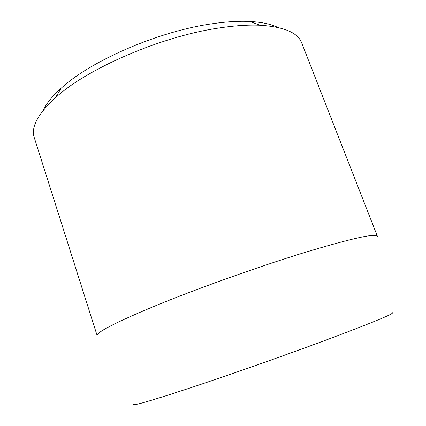 <?xml version="1.0" encoding="UTF-8"?>
<svg xmlns="http://www.w3.org/2000/svg" width="426" height="426" viewBox="0 0 426 426"><rect width="100%" height="100%" fill="white"/><g stroke="black" fill="none" stroke-linecap="round" stroke-linejoin="round"><path stroke-width="0.64" d="M392.458 312.732C394.236 313.669 372.361 322.679 326.838 339.767C285.777 355.055 230.871 374.417 191.806 387.394C152.284 400.408 132.859 406.084 133.53 404.423M302.886 253.044C351.173 238.443 376.025 232.9 377.447 236.414L301.699 42.941C297.912 32.711 284.083 26.817 260.201 25.251C248.347 24.713 234.641 25.619 219.081 27.983C161.321 36.269 86.829 68.65 55.391 97.778C37.818 114.024 30.778 127.31 34.277 137.641L97.165 335.667C96.265 332.232 116.681 321.864 158.413 304.558C199.778 287.71 258.353 266.814 302.886 253.044M43.047 110.574C46.226 103.72 52.238 96.292 61.088 88.299C90.424 60.955 158.392 31.327 211.669 23.845C226.03 21.71 238.741 20.917 249.806 21.465C261.718 22.115 271.064 24.101 277.853 27.429M249.806 21.465L260.201 25.251M61.088 88.299L55.391 97.778"/></g></svg>
